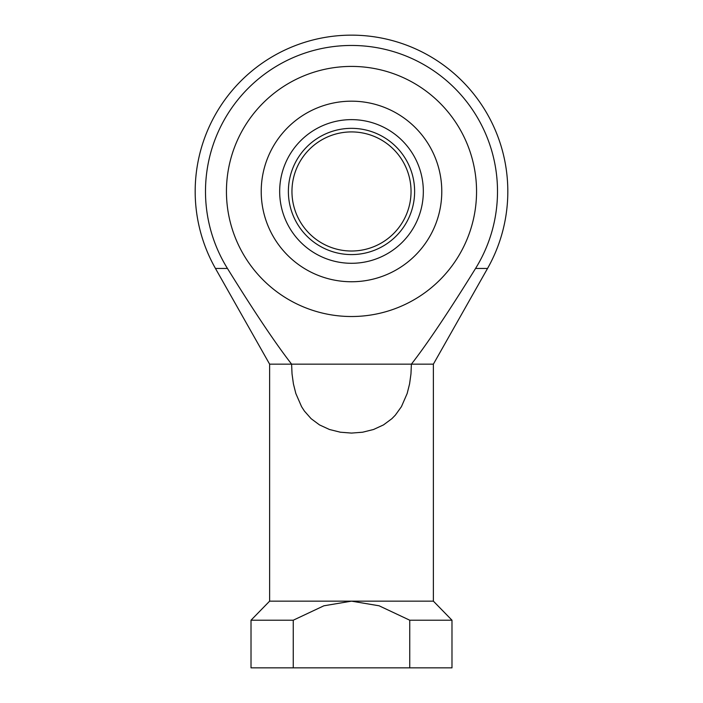 <?xml version="1.0" encoding="UTF-8"?>
<svg xmlns="http://www.w3.org/2000/svg" width="703" height="703" viewBox="0 0 703 703"><rect width="100%" height="100%" fill="white"/><g stroke="black" fill="none" stroke-linecap="round" stroke-linejoin="round"><path stroke-width="1.05" d="M269.618 364.154L215.461 268.458L227.447 268.458A146.004 146.004 0 0 1 351.5 45.458A146.004 146.004 0 0 1 475.553 268.458C448.716 311.772 427.327 343.67 411.396 364.154L410.965 373.926L409.577 383.908L407.169 393.495L401.431 406.668L395.341 415.139L391.861 418.698L383.504 424.902L373.557 429.489L362.625 432.213L351.5 433.083L340.375 432.213L329.443 429.489L319.496 424.902L311.139 418.698L304.408 411.07L301.569 406.668L295.831 393.495L293.423 383.908L292.035 373.926L291.604 364.154L269.618 364.154L269.618 601.153L433.382 601.153L451.985 620.213L451.985 667.85L293.248 667.85L293.248 620.213L323.898 605.793L351.5 601.153L379.102 605.793L409.752 620.213L451.985 620.213M475.553 268.458L487.539 268.458L433.382 364.154L291.604 364.154C275.673 343.67 254.284 311.772 227.447 268.458M409.752 620.213L409.752 667.85M293.248 667.85L251.015 667.85L251.015 620.213L293.248 620.213M251.015 620.213L269.618 601.153M433.382 601.153L433.382 364.154M226.445 191.462A125.055 125.055 0 0 1 351.5 66.416A125.055 125.055 0 0 1 476.555 191.462A125.055 125.055 0 0 1 351.5 316.517A125.055 125.055 0 0 1 226.445 191.462A125.055 125.055 0 0 0 351.5 316.517A125.055 125.055 0 0 0 476.555 191.462A125.055 125.055 0 0 0 351.5 66.416A125.055 125.055 0 0 0 226.445 191.462M261.217 191.462A90.283 90.283 0 0 1 351.5 101.179A90.283 90.283 0 0 1 441.783 191.462A90.283 90.283 0 0 1 351.5 281.754A90.283 90.283 0 0 1 261.217 191.462M279.671 191.462A71.829 71.829 0 0 1 351.5 119.633A71.829 71.829 0 0 1 423.329 191.462A71.829 71.829 0 0 1 351.5 263.291A71.829 71.829 0 0 1 279.671 191.462M351.5 131.918A59.544 59.544 0 0 0 291.956 191.462A59.544 59.544 0 0 0 351.5 251.015A59.544 59.544 0 0 0 411.044 191.462A59.544 59.544 0 0 0 351.5 131.918M351.5 128.341A63.121 63.121 0 0 1 414.621 191.462A63.121 63.121 0 0 1 351.5 254.583A63.121 63.121 0 0 1 288.379 191.462A63.121 63.121 0 0 1 351.5 128.341M487.539 268.458A156.312 156.312 0 0 0 351.5 35.15A156.312 156.312 0 0 0 215.461 268.458"/></g></svg>
